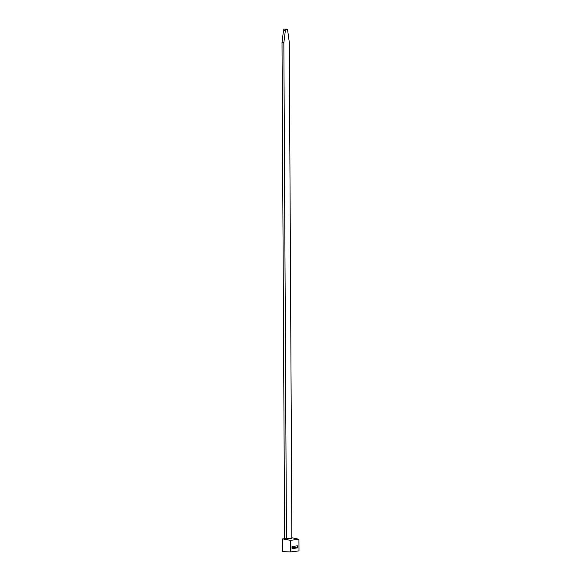 <?xml version="1.0" encoding="UTF-8"?>
<svg xmlns="http://www.w3.org/2000/svg" width="581" height="581" viewBox="0 0 581 581"><rect width="100%" height="100%" fill="white"/><g stroke="black" fill="none" stroke-linecap="round" stroke-linejoin="round"><path stroke-width="0.87" d="M290.427 540.337L290.493 551.95L298.99 550.897L298.932 539.277L290.427 540.337L282.664 538.892L291.88 538.347L289.28 42.348A1.605 1.155 97.3 0 0 289.258 42.072L287.675 30.459A1.605 1.155 97.3 0 0 286.738 29.282A1.605 1.155 97.3 0 0 286.52 29.282L286.462 29.29A1.605 1.155 97.3 0 0 285.329 30.749L283.862 42.747A1.605 1.155 97.3 0 0 283.848 43.023L282.01 42.791A1.605 1.155 -82.7 0 1 282.025 42.507L283.484 30.517A1.605 1.155 -82.7 0 1 284.625 29.057L286.462 29.29M298.932 539.277L291.873 537.745M282.664 538.892L282.736 551.616L290.493 551.95M297.428 545.82L291.996 546.496L292.011 548.587L297.443 547.912L297.428 545.82M284.603 538.652L282.01 42.791M286.52 29.282L284.625 29.057M284.683 29.05A1.605 1.155 -82.7 0 1 284.893 29.05A1.605 1.155 -82.7 0 1 285.097 29.101M286.448 539.023L283.848 43.023M292.003 547.215L297.443 547.912M282.025 42.507L283.862 42.747M285.329 30.749L283.484 30.517M286.738 29.282L284.893 29.05"/></g></svg>
